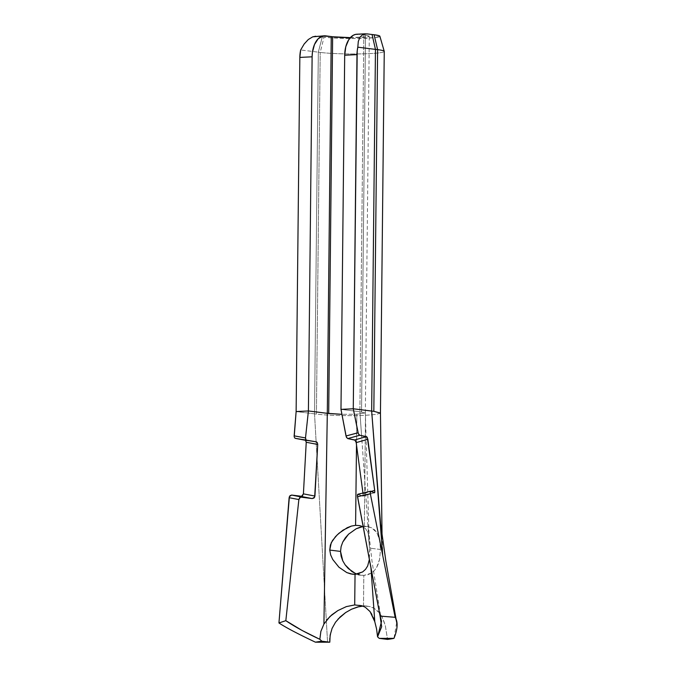 <?xml version="1.0" encoding="UTF-8"?>
<svg xmlns="http://www.w3.org/2000/svg" width="676" height="676" viewBox="0 0 676 676"><rect width="100%" height="100%" fill="white"/><g stroke="black" fill="none" stroke-linecap="round" stroke-linejoin="round"><path stroke-width="0.51" stroke-dasharray="3.38 2.54" d="M356.767 574.161L363.815 575.42L371.276 573.163L374.276 570.679L376.684 567.409L378.45 563.539L379.625 559.153L380.478 549.478L369.476 548.101L369.307 559.998M380.436 413.171L376.211 414.413L365.496 415.301C350.396 416.061 327.023 415.495 316.41 414.109L314.526 413.856L318.32 52.17L322.291 36.935A30.809 2.535 -179.4 0 0 324.041 37.18L320.196 52.424A35.346 2.907 0.6 0 1 318.32 52.17A35.346 2.907 -179.4 0 0 320.196 52.424L324.041 37.18A30.809 2.535 -179.4 0 0 358.855 38.464A30.809 2.535 -179.4 0 0 379.87 36.217L375.248 37.569L356.091 38.498L338.245 38.219L324.041 37.18A30.809 2.535 0.6 0 1 322.291 36.935L316.993 36.276L325.587 35.853L315.76 36.217M384.247 51.325A35.346 2.907 0.6 0 1 360.139 53.903A35.346 2.907 0.6 0 1 320.196 52.424A35.346 2.907 -179.4 0 0 359.725 53.911A35.346 2.907 -179.4 0 0 384.255 51.401M349.745 37.628L367.998 36.741L369.282 36.115L365.488 35.16A20.229 1.665 -179.4 0 0 363.823 34.975L358.162 34.273L363.823 34.975L359.877 411.735L365.336 412.926L356.844 414.194L341.921 414.32L356.844 414.194L356.505 444.36L356.844 414.194L365.336 412.918L369.29 36.174A20.229 1.665 -179.4 0 0 365.488 35.16L361.542 411.921L365.488 35.16A20.229 1.665 -179.4 0 0 363.823 34.975L359.877 411.735L340.983 409.377L361.542 411.921L365.336 412.918L369.383 545.836L361.575 435.614L369.13 542.067M350.329 37.628A20.229 1.665 -179.4 0 0 369.29 36.174M315.624 36.225L322.291 36.935L318.32 52.17L300.668 49.965L318.32 52.17L314.526 413.856L316.41 414.109L320.196 52.424L316.41 414.109C327.023 415.495 350.396 416.061 365.496 415.301L376.473 414.38L380.453 413.087M314.526 413.856L296.13 411.557L314.526 413.856L327.556 642.2L314.526 413.856M358.162 34.273L366.764 33.851L358.162 34.273A22.68 13.207 87.2 0 0 356.827 34.222M357.714 494.342L362.615 496.142L363.13 494.815L356.269 442.603M355.263 440.22L354.782 439.941M359.877 411.735L361.575 435.614L359.877 411.735M395.139 617.306L396.668 622.486L393.973 638.347M382.692 555.317L379.211 509.797M374.707 490.404L374.766 492.289M323.922 624.058L326.719 619.993M355.745 573.738L359.793 575.065L363.815 575.42L363.494 606.034L369.003 606.431L373.845 608.147L379.473 612.887L382.244 617.34L385.345 625.807L387.534 639.412L385.345 625.807L383.402 619.943L380.943 614.991L377.808 611.036L373.845 608.147C371.428 606.693 367.972 605.992 363.494 606.034L363.815 575.42L367.727 574.786L371.276 573.163L374.276 570.679L376.684 567.409L379.625 559.153L380.478 549.478L369.476 548.101L368.226 533.271L365.792 528.953L363.08 526.857L365.792 528.953L367.634 531.708L368.631 534.961L369.578 550.644L369.375 559.466M362.615 571.947L359.032 573.645M300.643 496.361L302.459 495.804M305.417 439.975L294.913 438.132M362.64 526.638L367.313 526.528L371.699 527.846L374.597 529.866L376.87 532.654L379.633 540.099L380.478 549.478L379.633 540.099L376.87 532.654L371.699 527.846L368.217 526.672L364.33 526.443L365.496 415.301L364.33 526.443L360.274 527.162M362.809 606.076L358.762 606.693M338.025 619.14L335.533 622.224M332.093 628.367L329.795 638.355M356.159 528.767L348.52 534.217M371.859 614.459L373.414 617.822M370.051 611.56L370.989 612.946M357.469 494.84L370.837 491.215L358.086 494.257L362.894 496.099L363.046 493.75L371.285 491.384L363.046 493.75L362.953 493.041M362.615 496.142L374.335 492.787L362.894 496.099M304.656 439.603L295.496 438.386L306.676 440.532M358.753 434.457L358.077 432.75M346.704 437.735L347.726 438.58M361.229 575.301L352.407 574.203M381.475 620.931L372.028 561.426L367.82 523.613M396.668 622.486L396.567 621.962M382.05 535.586L382.971 559.01M367.313 526.528L358.491 525.429M367.44 606.178L358.61 605.071M316.267 441.817L304.724 439.62M362.784 496.167L374.496 492.812"/><path stroke-width="1.01" d="M362.615 571.947L365.53 569.336L367.651 565.989L369.375 559.466L367.651 565.989L365.53 569.336L362.615 571.947L355.044 574.321L352.407 574.203L346.754 572.564L338.946 567.215L332.744 559.491L330.674 554.971L329.753 550.07L340.543 551.413L341.126 556.23L342.749 560.801L345.199 564.933L351.875 571.541L356.767 574.161M396.668 622.486L385.878 561.249L380.554 523.562L371.665 411.076L375.459 49.39L357.807 47.185L357.207 50.827L353.269 408.777L340.983 409.377L346.019 435.986L358.077 432.75L353.269 408.777L373.828 411.321L380.453 413.087L384.255 51.401A35.346 2.907 -179.4 0 0 377.614 49.635A35.346 2.907 0.6 0 1 384.247 51.325L379.87 36.217A30.809 2.535 -179.4 0 0 374.09 34.746L377.614 49.635A35.346 2.907 -179.4 0 0 375.459 49.39L371.665 411.076L373.828 411.321L377.614 49.635L373.828 411.321L380.436 413.171M332.634 36.758A20.229 1.665 -179.4 0 0 350.329 37.628L332.634 36.758L328.697 413.518L332.634 36.758A20.229 1.665 -179.4 0 1 331.248 36.563L323.001 35.963L318.193 38.743L314.475 44.532L312.413 52.432L312.118 56.809L308.408 410.957L296.13 411.557L294.153 435.851L305.501 437.947L308.408 410.957L327.302 413.315L331.248 36.563A20.229 1.665 -179.4 0 0 332.634 36.758M294.913 438.132L294.457 437.575L295.496 438.386L306.811 440.558L305.772 439.713L305.501 437.947L308.408 410.957L328.697 413.518L341.921 414.32L327.302 413.315L331.248 36.563L325.587 35.853A22.68 13.207 -92.8 0 0 324.252 35.803A22.68 13.207 -92.8 0 0 312.118 56.809L299.84 57.409L296.13 411.557L308.408 410.957L312.118 56.809L299.84 57.409L300.668 49.965A22.68 13.207 87.2 0 0 299.84 57.409L296.13 411.557L294.187 436.78L294.153 435.851L305.501 437.947L306.22 440.296L316.199 441.8L317.331 442.662L317.72 444.462L314.661 497.139L312.244 498.567L300.499 497.105L298.868 499.556L285.83 620.678C294.33 626.466 305.662 632.677 319.832 639.31L320.872 631.392L323.922 624.058L327.302 413.315L323.922 624.058L330.049 616.411L337.89 610.563L346.365 606.6L354.706 604.935L355.044 574.321L350.895 573.941L346.754 572.564L338.946 567.215L332.744 559.491L330.674 554.971L329.753 550.07L331.248 542.76L335.457 536.685L339.048 533.195L347.194 527.711L351.444 526.063L355.593 525.345L356.505 444.36L355.593 525.345L359.59 525.615L363.223 526.942L359.59 525.615L355.593 525.345L351.444 526.063L343.019 530.145L337.206 534.885L332.448 540.589L330.361 545.093L329.753 550.07L340.543 551.413L342.749 560.801L345.199 564.933L348.301 568.558L355.745 573.738M329.795 638.355L329.803 642.192A86.004 7.064 0.6 0 1 327.556 642.2A86.004 7.064 0.6 0 1 315.464 642.175L321.852 641.194L329.803 642.192A86.004 7.064 0.6 0 1 327.556 642.2A86.004 7.064 0.6 0 1 315.464 642.175L315.396 642.166C297.896 633.894 285.745 627.489 278.943 622.959L285.83 620.678L298.868 499.556L289.125 497.688L278.943 622.959L289.396 496.607L291.652 495.06L312.244 498.567L291.652 495.06L301.597 496.285L303.406 493.869L306.236 442.273L305.307 439.873M382.692 555.317L371.665 411.076L353.269 408.777L356.979 54.629L344.692 55.221L340.983 409.377L353.269 408.777L358.348 433.671L359.742 435.268L366.882 436.89L367.854 439.282L374.707 490.404L371.285 491.384L374.707 490.404L374.766 492.289L374.335 492.787L370.482 491.3L370.33 493.75L357.503 496.708L380.081 616.09L395.139 617.306L370.33 493.75L395.139 617.306L380.081 616.09L357.393 495.677L358.086 494.257L357.469 494.84L357.503 496.708L370.33 493.75L370.254 491.824L370.837 491.215L374.335 492.787M363.046 493.75L356.058 441.639L354.782 439.941L347.726 438.58L346.289 436.924L340.983 409.377L344.692 55.221L345.791 46.703L348.74 39.723L353.083 35.363L355.576 34.383L358.162 34.273M365.454 33.8L356.827 34.222A22.68 13.207 87.2 0 0 344.692 55.221L356.979 54.629A22.68 13.207 -92.8 0 1 357.807 47.185L358.305 41.397L360.088 36.994L363.004 34.4L366.764 33.851L372.062 34.518L375.459 49.39L357.807 47.185L358.305 41.397L360.088 36.994L363.004 34.4L366.764 33.851L372.062 34.518A30.809 2.535 0.6 0 1 374.09 34.746L379.059 35.693L379.853 36.191L379.473 36.69M375.459 49.39A35.346 2.907 0.6 0 1 377.614 49.635L374.09 34.746A30.809 2.535 -179.4 0 0 372.062 34.518L375.459 49.39M315.76 36.217L312.709 36.85L308.29 39.521L304.149 44.033L300.668 49.965L304.149 44.033L308.29 39.521L312.709 36.85L324.252 35.803M379.236 638.372L393.973 638.347A86.004 7.064 0.6 0 1 389.106 639.192A86.004 7.064 0.6 0 1 387.534 639.412L379.236 638.372L393.973 638.347A86.004 7.064 0.6 0 1 389.106 639.192A86.004 7.064 0.6 0 1 387.534 639.412L379.236 638.372L377.571 636.851L381.534 621.371L380.081 616.09L381.67 626.72L377.571 636.851L379.236 638.372M357.714 494.342L357.469 494.84M355.263 440.22L347.726 438.58L359.742 435.268L366.409 436.612L354.782 439.941L366.409 436.612L367.313 437.49L374.707 490.404M370.963 567.891L374.783 621.675L376.566 628.95L377.571 636.851L376.566 628.95L374.783 621.675L370.963 567.891M374.808 491.469L374.597 492.745M359.032 573.645L355.044 574.321L354.706 604.935L362.125 605.84L365.26 607.225L370.051 611.56L374.783 621.675L373.414 617.822M358.762 606.693L351.503 609.228L345.622 612.574L338.025 619.14M363.494 606.034L357.562 606.989L351.503 609.228L345.622 612.574L340.172 616.943L335.533 622.224L332.093 628.367L330.15 635.153L329.803 642.192L321.852 641.194L319.832 639.31L302.045 630.438L285.83 620.678L278.943 622.959C285.745 627.489 297.896 633.894 315.396 642.166L321.852 641.194L319.832 639.31L320.872 631.392L323.922 624.058M362.64 526.638L356.159 528.767L348.52 534.217L342.783 542.017L341.118 546.597L340.543 551.413L341.118 546.597L342.783 542.017L345.318 537.859L348.706 534.04M393.973 638.347C397.725 629.043 398.113 622.03 395.139 617.306M360.274 527.162L356.159 528.767M335.533 622.224L332.093 628.367M370.989 612.946L371.927 614.594M326.719 619.993L331.882 614.788L337.89 610.563L346.365 606.6L354.706 604.935L362.125 605.84L365.26 607.225L370.085 611.611M356.269 442.603L367.854 439.282L356.269 442.603L354.782 439.941M302.459 495.804L303.406 493.869L314.931 496.057L303.406 493.869L306.236 442.273L317.72 444.462L314.931 496.057L314.027 498.001L312.244 498.567L300.643 496.361M295.437 438.369L316.199 441.8L317.331 442.662L317.72 444.462L306.236 442.273L305.417 439.975M316.199 441.8L316.63 441.943M347.709 438.58L359.742 435.268L358.728 434.415M358.086 432.801L346.019 435.986L346.704 437.735M291.652 495.06L289.979 495.719L289.125 497.688L298.868 499.556L299.73 497.637L301.335 497.004L291.652 495.06M380.461 413.087L382.05 535.586M357.883 494.24L370.642 491.207"/></g></svg>
